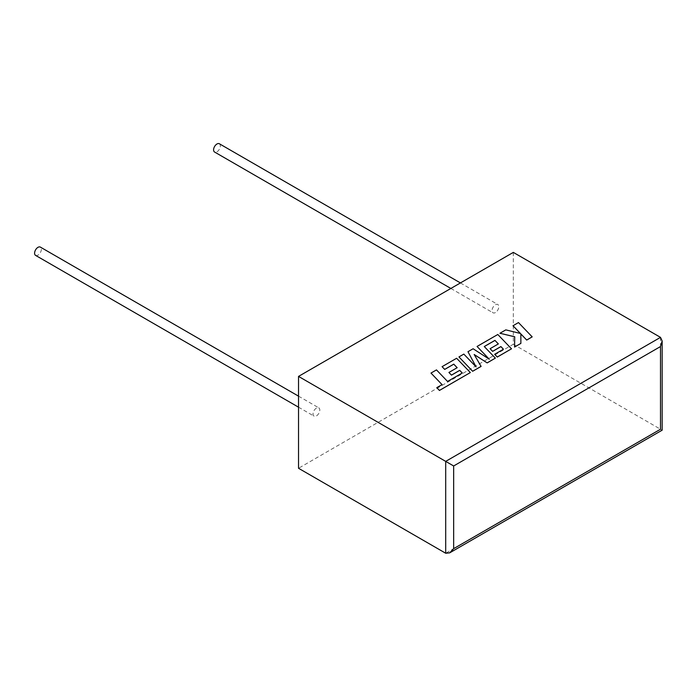 <?xml version="1.0" encoding="UTF-8"?>
<svg xmlns="http://www.w3.org/2000/svg" width="697" height="697" viewBox="0 0 697 697"><rect width="100%" height="100%" fill="white"/><g stroke="black" fill="none" stroke-linecap="round" stroke-linejoin="round"><path stroke-width="0.52" stroke-dasharray="3.48 2.61" d="M35.582 255.381A4.783 2.762 120 0 0 37.978 255.146A4.783 2.762 120 0 0 41.097 250.937A4.783 2.762 120 0 0 40.365 247.104M316.421 408.102A4.783 2.762 120 0 0 313.302 412.31A4.783 2.762 120 0 0 314.033 416.144A4.783 2.762 120 0 0 316.421 415.909A4.783 2.762 120 0 0 319.548 411.692A4.783 2.762 120 0 0 318.808 407.858A4.783 2.762 120 0 0 316.421 408.102M219.363 143.756A4.783 2.762 -60 0 1 220.095 147.59A4.783 2.762 -60 0 1 216.976 151.798A4.783 2.762 -60 0 1 214.589 152.042M495.419 312.561A4.783 2.762 -60 0 1 493.032 312.796A4.783 2.762 -60 0 1 492.3 308.971A4.783 2.762 -60 0 1 495.419 304.755A4.783 2.762 -60 0 1 497.815 304.519A4.783 2.762 -60 0 1 498.547 308.344A4.783 2.762 -60 0 1 495.419 312.561M513.323 252.392L513.323 344.257L298.525 468.271M660.503 337.365L660.503 429.23C662.647 430.467 662.647 430.467 660.503 429.23L513.323 344.257M532.186 336.912L518.472 322.606L512.992 325.769M520.389 333.471L505.804 329.916L499.949 333.297M514.734 336.782L514.543 347.097M520.877 343.438L520.851 333.933M481.096 366.404L474.204 354.555M495.367 358.162L484.267 346.531M498.329 343.943L490.096 348.735M503.408 349.249L494.67 354.337M511.511 348.848L497.797 334.534L477.062 346.505M489.163 359.121L473.106 348.796L467.975 351.758M476.051 366.84L463.827 354.154L458.94 356.977M462.259 373L447.535 381.494L436.47 369.941L430.99 373.113M442.029 384.622L436.784 387.698M470.336 372.625L456.622 358.31L442.081 366.709M457.154 367.711L448.92 372.512M660.503 429.23L445.697 553.244M298.525 407.187L314.033 416.144M450.863 288.453L493.032 312.796M460.429 282.93L497.815 304.519M298.525 396.149L318.808 407.858"/><path stroke-width="1.05" d="M298.525 396.149L40.365 247.104A4.783 2.762 120 0 0 37.978 247.339A4.783 2.762 120 0 0 34.85 251.556A4.783 2.762 120 0 0 35.582 255.381L298.525 407.187M450.863 288.453L214.589 152.042A4.783 2.762 -60 0 1 213.848 148.208A4.783 2.762 -60 0 1 216.976 143.991A4.783 2.762 -60 0 1 219.363 143.756L460.429 282.93M298.525 376.406L298.525 468.271L445.697 553.244L449.678 552.852L453.66 548.652L660.503 429.23C662.647 430.467 662.647 430.467 660.503 429.23L660.503 346.548L662.15 341.007L660.503 337.365L513.323 252.392L298.525 376.406L445.697 461.379L660.503 337.365M660.503 346.548L453.66 465.971L445.697 461.379L445.697 553.244M512.992 325.717L520.45 333.48L505.804 329.873L499.949 333.253L514.734 336.782L514.543 347.054L520.877 343.394L520.851 333.933L526.705 340.031L532.186 336.869L518.472 322.563L512.992 325.769L520.389 333.471M532.186 336.869L526.705 340.075L520.851 333.976M499.949 333.253L514.734 336.834M514.543 347.054L520.877 343.394M494.931 340.371L498.355 343.926L490.096 348.692L492.64 351.332L500.899 346.566L503.434 349.232L494.67 354.294L497.292 357.012L511.511 348.805L497.797 334.49L477.062 346.461L489.277 359.199L473.106 348.753L467.975 351.715L476.103 366.901L463.827 354.102L458.94 356.925L472.653 371.283L481.096 366.404L474.16 354.485L487.177 362.902L495.367 358.119L484.267 346.531L494.931 340.371L498.329 343.943M472.653 371.24L481.096 366.361M474.204 354.555L487.177 362.902M487.177 362.849L495.367 358.119M484.293 346.566L494.931 340.424M490.096 348.692L492.64 351.375L500.899 346.609L503.408 349.249M494.67 354.294L497.292 357.056L511.511 348.805M477.062 346.461L489.163 359.121M467.975 351.715L476.051 366.84M458.94 356.925L472.653 371.283M430.99 373.069L442.055 384.613L436.784 387.654L439.432 390.416L470.336 372.573L456.622 358.267L442.081 366.666L444.703 369.375L453.764 364.148L457.18 367.694L448.92 372.459L451.464 375.108L459.724 370.334L462.259 373L447.535 381.442L436.47 369.898L430.99 373.069L442.029 384.622M436.784 387.654L439.432 390.459L470.336 372.573M442.081 366.666L444.703 369.419L453.764 364.191L457.154 367.711M448.92 372.459L451.464 375.152L459.724 370.377L462.233 373.017M453.66 465.971L453.66 548.652M662.15 341.007L662.15 430.18L449.678 552.852"/></g></svg>
